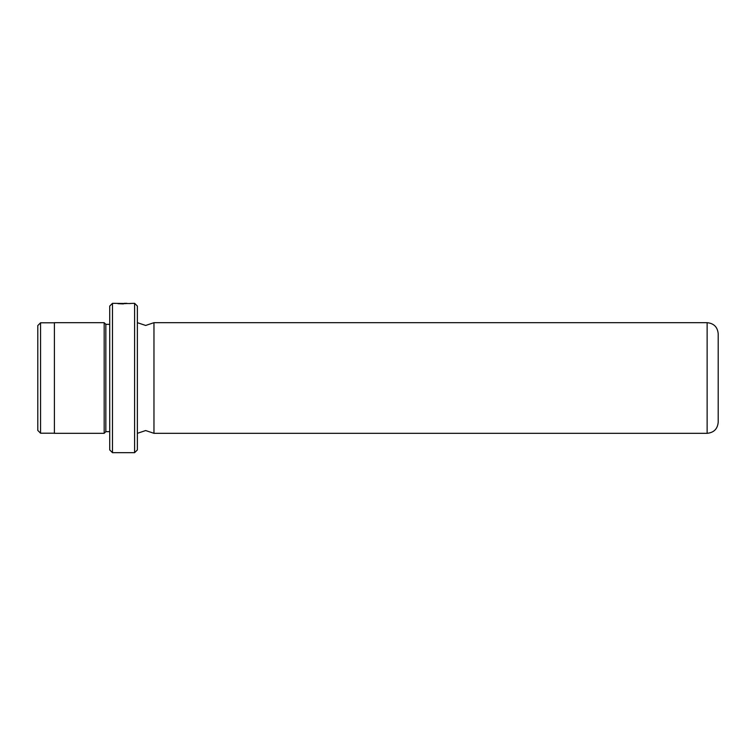 <?xml version="1.0" encoding="UTF-8"?>
<svg xmlns="http://www.w3.org/2000/svg" width="756" height="756" viewBox="0 0 756 756"><rect width="100%" height="100%" fill="white"/><g stroke="black" fill="none" stroke-linecap="round" stroke-linejoin="round"><path stroke-width="1.13" d="M130.325 303.553L112.474 303.326L112.474 452.674L134.606 452.674L134.606 303.326L130.325 303.458M123.408 303.591C132.328 303.279 132.328 303.317 123.408 303.704L117.936 303.685L123.408 303.903C134.568 303.307 134.568 303.26 123.408 303.751M40.569 433.207L37.8 430.438L37.8 325.562L40.569 322.793L40.569 433.207L54.394 433.207M112.474 452.674L109.714 449.914L109.714 306.085L112.474 303.326M134.606 303.326L137.375 306.085L137.375 449.914L134.606 452.674M153.969 322.68L707.134 322.68L707.134 433.32L153.969 433.32L153.969 322.68L145.672 325.449L137.375 322.68M707.134 322.68C713.853 323.341 717.548 327.027 718.2 333.746L718.2 422.254C717.548 428.973 713.853 432.659 707.134 433.32M114.808 303.336L124.277 303.619C127.622 303.477 127.622 303.383 124.277 303.336L126.866 303.326M124.277 303.619C127.622 303.477 127.622 303.383 124.277 303.336L124.277 303.487M109.714 431.657L105.84 431.657L105.84 324.343L104.177 322.68L54.394 322.68L54.394 433.32L104.177 433.32L104.177 322.68M137.375 433.32L145.672 430.551L153.969 433.32M109.714 324.343L105.84 324.343M54.394 322.793L40.569 322.793M105.84 431.657L104.177 433.32"/></g></svg>
